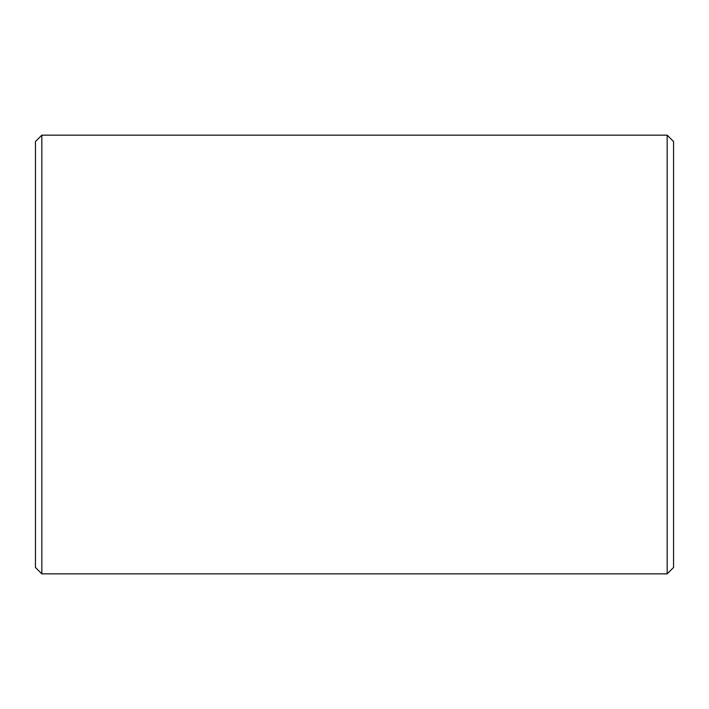 <?xml version="1.0" encoding="UTF-8"?>
<svg xmlns="http://www.w3.org/2000/svg" width="709" height="709" viewBox="0 0 709 709"><rect width="100%" height="100%" fill="white"/><g stroke="black" fill="none" stroke-linecap="round" stroke-linejoin="round"><path stroke-width="1.06" d="M667.169 573.847L673.55 567.466L673.55 141.534L667.169 135.153L41.831 135.153L41.831 573.847L667.169 573.847L667.169 135.153M41.831 573.847L35.45 567.466L35.45 141.534L41.831 135.153"/></g></svg>
